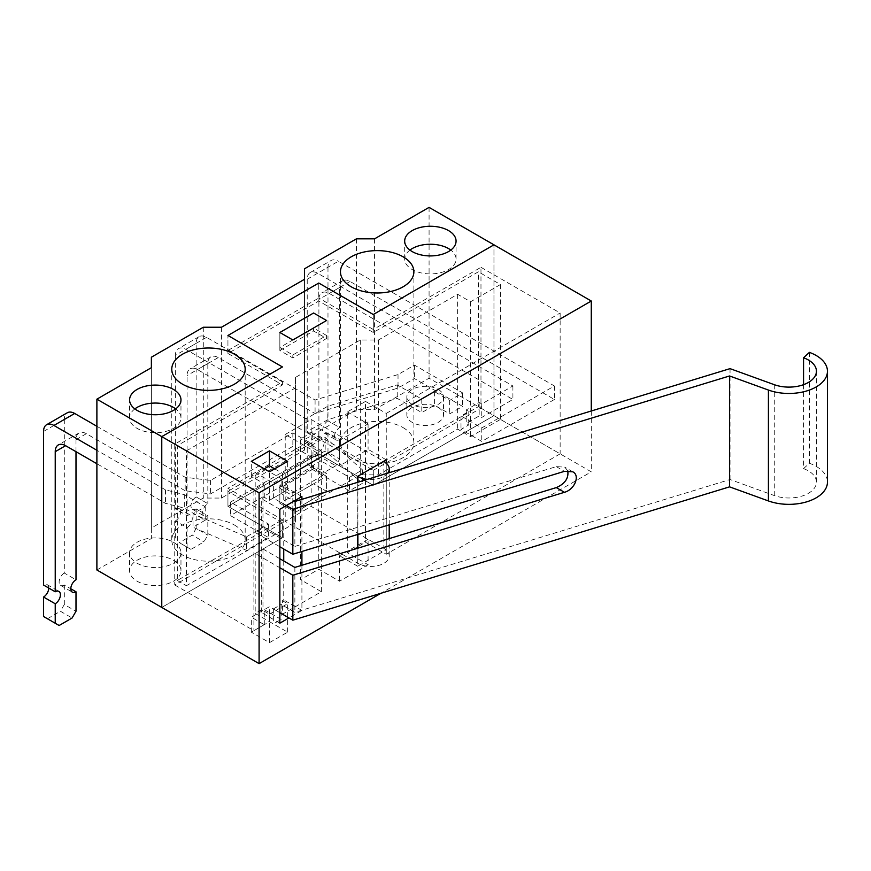 <?xml version="1.0" encoding="UTF-8"?>
<svg xmlns="http://www.w3.org/2000/svg" width="871" height="871" viewBox="0 0 871 871"><rect width="100%" height="100%" fill="white"/><g stroke="black" fill="none" stroke-linecap="round" stroke-linejoin="round"><path stroke-width="0.65" stroke-dasharray="4.36 3.27" d="M96.888 569.982L151.38 538.518L151.38 528.022L203.291 498.06L221.452 498.06L304.502 450.111L304.502 439.626L356.413 409.653L374.574 409.653L429.076 378.188L493.955 415.652L373.278 485.321L318.775 453.856L227.941 506.301L282.444 537.766L282.444 519.78L227.941 488.315L318.775 435.87L373.278 467.346L478.386 406.659L478.386 271.806L373.278 332.482L318.775 301.018L227.941 353.463L282.444 384.928L177.336 445.614L177.336 580.467L282.444 519.78M151.38 367.693L151.38 538.518M151.38 357.208L151.38 528.022M227.941 353.463L227.941 335.487L227.941 350.469L282.444 381.934L174.744 444.112L174.744 584.964L282.444 522.785L282.444 537.766L161.766 607.435L282.444 537.766L227.941 506.301L227.941 488.315M173.438 560.238A25.695 14.829 180 0 1 180.972 570.734A25.695 14.829 180 0 1 155.278 585.562A25.695 14.829 180 0 1 129.583 570.734A25.695 14.829 180 0 1 145.446 557.026A25.695 14.829 180 0 1 173.438 560.238M234.43 525.028A36.702 21.187 180 0 1 245.187 540.009A36.702 21.187 180 0 1 208.474 561.207A36.702 21.187 180 0 1 171.772 540.009A36.702 21.187 180 0 1 194.429 520.433A36.702 21.187 180 0 1 234.43 525.028M438.157 407.41A18.356 10.594 180 0 1 443.535 414.901A18.356 10.594 180 0 1 425.179 425.494A18.356 10.594 180 0 1 406.833 414.901A18.356 10.594 180 0 1 418.156 405.113A18.356 10.594 180 0 1 438.157 407.41M403.121 427.639A36.702 21.187 180 0 1 413.877 442.62A36.702 21.187 180 0 1 377.176 463.808A36.702 21.187 180 0 1 340.463 442.62A36.702 21.187 180 0 1 363.131 423.045A36.702 21.187 180 0 1 403.121 427.639M203.291 327.246L203.291 498.06M221.452 327.246L221.452 498.06M304.502 279.297L304.502 450.111M304.502 268.801L304.502 439.626M356.413 238.839L356.413 409.653M374.574 238.839L374.574 409.653M429.076 207.374L429.076 378.188M318.775 438.875L227.941 491.32L227.941 506.301L318.775 453.856L318.775 438.875L373.278 470.34L373.278 485.321L493.955 415.652L493.955 244.827L493.955 415.652L591.278 471.832L380.943 593.271M373.278 470.34L480.977 408.151L480.977 267.31L373.278 329.488L373.278 314.507L373.278 332.482M227.941 350.469L318.775 298.024L318.775 283.042L318.775 301.018M282.444 381.934L282.444 384.928M134.842 408.902A25.695 14.829 0 0 0 129.583 417.895A25.695 14.829 0 0 0 155.278 432.724A25.695 14.829 0 0 0 180.972 417.895A25.695 14.829 0 0 0 175.713 408.902M409.936 250.075A25.695 14.829 0 0 0 404.677 259.068A25.695 14.829 0 0 0 430.372 273.897A25.695 14.829 0 0 0 456.066 259.068A25.695 14.829 0 0 0 450.808 250.075M318.775 435.87L318.775 453.856L373.278 485.321L373.278 467.346M173.438 542.263A25.695 14.829 180 0 1 180.972 552.747A25.695 14.829 180 0 1 155.278 567.576A25.695 14.829 180 0 1 129.583 552.747A25.695 14.829 180 0 1 145.446 539.04A25.695 14.829 180 0 1 173.438 542.263M438.157 389.424A18.356 10.594 180 0 1 443.535 396.915A18.356 10.594 180 0 1 425.179 407.508A18.356 10.594 180 0 1 406.833 396.915A18.356 10.594 180 0 1 418.156 387.127A18.356 10.594 180 0 1 438.157 389.424M177.336 445.614L186.416 450.862L186.416 585.715L295.421 522.785L295.421 512.29L360.3 474.837L378.471 474.837L457.623 429.131L470.601 436.621L500.444 419.397L478.386 406.659M177.336 580.467L186.416 585.715M186.416 450.862L295.421 387.922L295.421 377.437L360.3 339.984L378.471 339.984L457.623 294.278L470.601 301.769L500.444 284.534L478.386 271.806M279.852 350.469L313.582 330.991L326.56 338.481L292.83 357.959L279.852 350.469L279.852 332.482L279.852 347.475L313.582 327.997L326.56 335.487L292.83 354.965L279.852 347.475M292.83 492.812L326.56 473.334L313.582 465.843L279.852 485.321L292.83 492.812L292.83 510.798L326.56 491.32L326.56 473.334M295.421 387.922L295.421 522.785M500.444 284.534L500.444 419.397M470.601 301.769L470.601 436.621M457.623 294.278L457.623 429.131M378.471 339.984L378.471 474.837M360.3 339.984L360.3 474.837M295.421 377.437L295.421 512.29M313.582 327.997L313.582 330.991M292.83 354.965L292.83 357.959M326.56 335.487L326.56 338.481M326.56 476.328L313.582 468.838L279.852 488.315L292.83 495.806L326.56 476.328L326.56 491.32L313.582 483.819L279.852 503.307L292.83 510.798L326.56 491.32L313.582 483.819L279.852 503.307L279.852 485.321M313.582 468.838L313.582 465.843M591.278 410.992L591.278 471.832M301.91 499.333L301.91 551.474M301.91 565.257L301.91 610.429L288.932 617.931M386.256 463.176L386.256 549.753L357.709 566.237L357.709 548.229M357.709 534.435L357.709 482.294M269.466 642.646L287.637 632.161L269.466 621.676L251.305 632.161L269.466 642.646L269.466 614.186L264.272 611.181L261.681 612.683L261.681 498.8L264.272 497.308L269.466 500.302L287.637 489.818L282.444 486.813L283.739 486.072L283.739 549.002M279.852 488.315L279.852 503.307L292.83 510.798L292.83 495.806M480.977 408.151L560.14 453.856L386.256 554.25L365.493 542.263L365.493 401.411L347.322 411.896L347.322 552.747L365.493 542.263M386.256 549.753L368.085 539.258L368.085 564.735L347.322 552.747M368.085 564.735L339.538 581.218L318.775 569.231L300.615 579.716L300.615 438.875L318.775 428.38L318.775 569.231M283.739 560.989L283.739 599.945L282.444 600.696L282.444 614.186L321.377 591.703L300.615 579.716M282.444 614.186L269.466 606.684L251.305 617.18L264.272 624.67L253.897 630.658L253.897 489.818L264.272 483.819L251.305 476.328L264.272 468.838M174.744 584.964L253.897 630.658M282.444 522.785L227.941 491.32M480.977 267.31L560.14 313.005L560.14 453.856M174.744 444.112L253.897 489.818M274.659 468.838L282.444 473.334L321.377 450.862L300.615 438.875M347.322 411.896L368.085 423.883L339.538 440.367L318.775 428.38M386.256 554.25L386.256 413.398L365.493 401.411M386.256 413.398L560.14 313.005M373.278 329.488L318.775 298.024M301.91 496.557L283.739 486.072M301.91 610.429L283.739 599.945M282.444 600.696L287.637 603.69L269.466 614.186M279.852 623.168L261.681 612.683M279.852 509.295L261.681 498.8M386.256 459.844L368.085 449.36L339.538 465.843L357.709 476.328L285.22 434.477L285.22 521.391L311.176 506.399L383.839 548.36A18.356 10.594 180 0 1 389.217 555.85A18.356 10.594 180 0 1 377.883 565.638A18.356 10.594 180 0 1 357.883 563.341L285.22 521.391M368.085 539.258L339.538 555.742L339.538 581.218M357.709 566.237L339.538 555.742M287.637 489.818L287.637 461.347M282.444 473.334L282.444 486.813M251.305 476.328L251.305 461.347M269.466 500.302L269.466 471.832M264.272 497.308L264.272 483.819M287.637 632.161L287.637 603.69M269.466 621.676L269.466 606.684M251.305 632.161L251.305 617.18M264.272 624.67L264.272 611.181M321.377 591.703L321.377 450.862M339.538 440.367L339.538 465.843M368.085 423.883L368.085 449.36M285.22 434.477L311.176 419.495L311.176 506.399M311.176 419.495L383.654 461.347M387.715 473.138A18.356 10.594 180 0 1 367.377 479.344M803.552 384.677L803.552 468.642L809.409 463.252A38.542 22.254 180 0 1 827.45 482.099M809.409 352.374L809.409 463.252M803.552 468.642A27.524 15.896 180 0 1 816.443 482.099A27.524 15.896 180 0 1 802.235 496.002A27.524 15.896 180 0 1 774.275 495.555L730.04 479.518L294.866 612.357L281.148 604.441L281.148 619.423L262.977 608.938L255.192 613.434L273.363 623.919L281.148 619.423M286.341 505.55L273.363 498.06L281.148 493.563L294.126 501.054M279.852 612.683L273.363 608.938L281.148 604.441M730.04 368.64L730.04 479.518M273.363 498.06L273.363 483.067L281.148 478.582L262.977 468.086L255.192 472.583L273.363 483.067M281.148 493.563L281.148 478.582M294.866 501.478L294.866 546.433L262.977 528.022L255.192 532.519L279.852 546.748M567.729 470.732L564.702 467.128L556.297 466.627L294.866 546.433M294.866 567.413L294.866 612.357M273.363 608.938L273.363 623.919M279.852 558.736L262.977 549.002L255.192 553.499L279.852 567.729M255.192 532.519L255.192 472.583M255.192 553.499L255.192 613.434M262.977 468.086L262.977 528.022M262.977 549.002L262.977 608.938M196.149 343.348L175.387 355.335A14.676 8.481 60 0 1 178.435 348.618A14.676 8.481 60 0 1 185.773 349.347L306.048 418.788L327.801 406.234L397.22 384.906L421.793 399.092L434.585 391.71L449.654 400.399L462.621 392.908L414.422 365.08L398.025 374.552L315.084 400.029L206.536 337.36A14.676 8.481 60 0 0 199.187 336.631A14.676 8.481 60 0 0 196.149 343.348L196.149 496.938A7.338 4.235 120 0 0 191.359 503.405A7.338 4.235 120 0 0 192.48 509.285A7.338 4.235 120 0 0 196.149 508.925L207.831 515.665L207.831 535.142L203.934 541.882L190.956 549.383L179.284 542.633L192.262 535.142L203.934 541.882M196.149 508.925L196.149 528.403L207.831 535.142M196.149 528.403L192.262 535.142M196.149 496.938L207.831 503.678A7.338 4.235 120 0 0 203.03 510.145A7.338 4.235 120 0 0 204.162 516.024A7.338 4.235 120 0 0 207.831 515.665M190.956 549.383L179.284 542.633M187.069 547.13L187.069 527.652L175.387 520.912L175.387 540.39M187.069 527.652A7.338 4.235 120 0 0 192.262 518.659A7.338 4.235 120 0 0 190.738 515.305A7.338 4.235 120 0 0 187.069 515.665L187.069 375.564A14.676 8.481 -120 0 1 190.107 368.847A14.676 8.481 -120 0 1 197.445 369.576L306.048 432.277L327.801 419.713L397.22 398.385L421.793 412.582L434.585 405.189L449.654 413.888L462.621 406.398L414.422 378.569L398.025 388.041L315.084 413.518L218.207 357.589A14.676 8.481 -120 0 0 210.869 356.86A14.676 8.481 -120 0 0 207.831 363.577L207.831 503.678M315.084 400.029L315.084 413.518M398.025 374.552L398.025 388.041M327.801 406.234L327.801 419.713M306.048 418.788L306.048 432.277M397.22 384.906L397.22 398.385M421.793 399.092L421.793 412.582M414.422 365.08L414.422 378.569M434.585 391.71L434.585 405.189M462.621 392.908L462.621 406.398M449.654 400.399L449.654 413.888M175.387 520.912A7.338 4.235 120 0 0 180.58 511.919A7.338 4.235 120 0 0 179.056 508.555A7.338 4.235 120 0 0 175.387 508.925L187.069 515.665M175.387 355.335L175.387 508.925M43.55 431.45L64.312 419.463A14.676 8.481 60 0 1 67.35 412.745M96.888 426.289L185.164 477.254L210.532 480.422L292.852 432.887L312.983 444.515L325.177 437.471L362.445 469.85L349.467 477.341L311.426 455.381L230.467 502.121L268.508 524.081L246.449 536.819L193.024 513.77L205.229 506.726L184.293 494.641L165.479 489.861L96.888 450.263M185.164 477.254L185.164 490.743L210.532 493.911L292.852 446.377L312.983 457.994L325.177 450.949L362.445 483.34L349.467 490.83L311.426 468.87L230.467 515.61L268.508 537.57L246.449 550.309L193.024 527.249L205.229 520.205L184.293 508.12L165.479 503.351L96.888 463.742M210.532 480.422L210.532 493.911M185.164 490.743L86.371 433.704A14.676 8.481 60 0 0 79.032 432.974A14.676 8.481 60 0 0 75.995 439.692L75.995 451.679M64.312 419.463L64.312 573.053L75.995 579.792M64.312 573.053A7.338 4.235 120 0 0 59.522 579.52A7.338 4.235 120 0 0 60.643 585.399A7.338 4.235 120 0 0 64.312 585.04L70.801 588.785M64.312 585.04L64.312 604.518L75.995 611.257M59.119 625.498L43.55 616.505M64.312 604.518L60.415 611.257L72.097 618.007M47.448 618.748L60.415 611.257M184.293 494.641L184.293 508.12M165.479 489.861L165.479 503.351M205.229 506.726L205.229 520.205M193.024 513.77L193.024 527.249M292.852 432.887L292.852 446.377M246.449 536.819L246.449 550.309M312.983 444.515L312.983 457.994M268.508 524.081L268.508 537.57M325.177 437.471L325.177 450.949M230.467 502.121L230.467 515.61M362.445 469.85L362.445 483.34M311.426 455.381L311.426 468.87M349.467 477.341L349.467 490.83M48.743 588.034A7.338 4.235 120 0 0 47.219 584.681A7.338 4.235 120 0 0 43.55 585.04M554.424 385.984L554.424 399.462L350.055 281.464A14.676 8.481 60 0 0 342.706 280.745A14.676 8.481 60 0 0 339.668 287.463L339.668 427.563A7.338 4.235 120 0 0 334.878 434.03A7.338 4.235 120 0 0 335.999 439.909A7.338 4.235 120 0 0 339.668 439.55L339.668 459.028L335.781 465.767L322.803 473.258L307.223 464.276L307.223 444.787A7.338 4.235 120 0 0 312.417 435.805A7.338 4.235 120 0 0 310.903 432.441A7.338 4.235 120 0 0 307.223 432.8L307.223 279.221A14.676 8.481 60 0 1 310.272 272.503A14.676 8.481 60 0 1 317.61 273.233L338.373 261.246L554.424 385.984L481.761 427.933L460.999 415.946L468.783 411.45L466.192 409.958L479.17 402.456L481.761 403.959L512.899 385.984L317.61 273.233M307.223 279.221L327.986 267.234A14.676 8.481 60 0 1 331.034 260.516A14.676 8.481 60 0 1 338.373 261.246M554.424 399.462L481.761 441.423L460.999 429.436L468.783 424.939L466.192 423.437L479.17 415.946L481.761 417.449L512.899 399.462L329.292 293.451A14.676 8.481 60 0 0 321.943 292.732A14.676 8.481 60 0 0 318.906 299.45L318.906 439.55A7.338 4.235 120 0 1 322.575 439.18A7.338 4.235 120 0 1 324.099 442.544A7.338 4.235 120 0 1 318.906 451.537L318.906 471.015M481.761 427.933L481.761 441.423M327.986 267.234L327.986 420.824L339.668 427.563M327.986 420.824A7.338 4.235 120 0 0 323.195 427.291A7.338 4.235 120 0 0 324.317 433.17A7.338 4.235 120 0 0 327.986 432.811L339.668 439.55M307.223 444.787L318.906 451.537M327.986 432.811L327.986 452.289L339.668 459.028M322.803 473.258L307.223 464.276M327.986 452.289L324.099 459.028L335.781 465.767M311.121 466.518L324.099 459.028M460.999 415.946L460.999 429.436M481.761 403.959L481.761 417.449M512.899 385.984L512.899 399.462M468.783 411.45L468.783 424.939M479.17 402.456L479.17 415.946M466.192 409.958L466.192 423.437M307.223 432.8L318.906 439.55M357.883 482.24L357.883 534.38M357.883 548.175L357.883 563.341M383.839 461.456L383.839 548.36M774.275 384.677L774.275 495.555M556.297 466.627L564.452 471.331M207.831 363.577L187.069 375.564M218.207 357.589L197.445 369.576M206.536 337.36L185.773 349.347M75.995 439.692L86.371 433.704M339.668 287.463L318.906 299.45M350.055 281.464L329.292 293.451M180.972 417.895L180.972 399.909M129.583 417.895L129.583 399.909M245.187 540.009L245.187 369.195M171.772 540.009L171.772 369.195M456.066 259.068L456.066 241.082M404.677 259.068L404.677 241.082M413.877 442.62L413.877 271.806M340.463 442.62L340.463 271.806M129.583 552.747L129.583 570.734M180.972 552.747L180.972 570.734M406.833 396.915L406.833 414.901M443.535 396.915L443.535 414.901M389.217 555.85L389.217 538.605M389.217 524.821L389.217 472.681M816.443 482.099L816.443 371.22M572.846 471.832L564.702 467.128M192.48 509.285L204.162 516.024M210.869 356.86L190.107 368.847M199.187 336.631L178.435 348.618M179.056 508.555L190.738 515.305M79.032 432.974L58.27 444.961M60.643 585.399L72.326 592.149M47.219 584.681L58.901 591.42M310.272 272.503L331.034 260.516M342.706 280.745L321.943 292.732M324.317 433.17L335.999 439.909M310.903 432.441L322.575 439.18"/><path stroke-width="1.31" d="M96.888 399.168L96.888 569.982L161.766 607.435L161.766 436.621L96.888 399.168L151.38 367.693L151.38 357.208L203.291 327.246L221.452 327.246L304.502 279.297L304.502 268.801L356.413 238.839L374.574 238.839L429.076 207.374L493.955 244.827L373.278 314.507L318.775 283.042L227.941 335.487L282.444 366.952L161.766 436.621L282.444 366.952L227.941 335.487L318.775 283.042L373.278 314.507L493.955 244.827L591.278 301.018L591.278 410.992M173.438 389.424A25.695 14.829 0 0 0 145.446 386.212A25.695 14.829 0 0 0 129.583 399.909A25.695 14.829 0 0 0 155.278 414.748A25.695 14.829 0 0 0 180.972 399.909A25.695 14.829 0 0 0 173.438 389.424M234.43 354.214A36.702 21.187 180 0 1 245.187 369.195A36.702 21.187 180 0 1 208.474 390.382A36.702 21.187 180 0 1 171.772 369.195A36.702 21.187 180 0 1 194.429 349.619A36.702 21.187 180 0 1 234.43 354.214M448.543 230.597A25.695 14.829 0 0 0 420.541 227.385A25.695 14.829 0 0 0 404.677 241.082A25.695 14.829 0 0 0 430.372 255.922A25.695 14.829 0 0 0 456.066 241.082A25.695 14.829 0 0 0 448.543 230.597M403.121 256.814A36.702 21.187 180 0 1 413.877 271.806A36.702 21.187 180 0 1 377.176 292.994A36.702 21.187 180 0 1 340.463 271.806A36.702 21.187 180 0 1 363.131 252.231A36.702 21.187 180 0 1 403.121 256.814M175.713 408.902A25.695 14.829 0 0 0 173.438 407.399A25.695 14.829 0 0 0 134.842 408.902M450.808 250.075A25.695 14.829 0 0 0 448.543 248.583A25.695 14.829 0 0 0 409.936 250.075M279.852 332.482L313.582 313.005L326.56 320.495L292.83 339.973L279.852 332.482L292.83 339.973L326.56 320.495L313.582 313.005L279.852 332.482M380.943 593.271L259.09 663.626L161.766 607.435L161.766 436.621L259.09 492.812L259.09 663.626M591.278 301.018L259.09 492.812M288.932 617.931L279.852 623.168L279.852 509.295L301.91 496.557L301.91 499.333M301.91 551.474L301.91 565.257M357.709 482.294L357.709 476.328L386.256 459.844L386.256 463.176M357.709 548.229L357.709 534.435M269.466 450.862L287.637 461.347L269.466 471.832L251.305 461.347L269.466 450.862L269.466 465.843L274.659 468.838M264.272 468.838L269.466 465.843M283.739 549.002L283.739 560.989M367.377 479.344A18.356 10.594 180 0 1 357.883 476.437L357.709 476.328M383.654 461.347L383.839 461.456A18.356 10.594 180 0 1 389.217 468.946A18.356 10.594 180 0 1 387.715 473.138M827.45 371.22A38.542 22.254 180 0 1 807.559 390.687A38.542 22.254 180 0 1 768.418 390.056L768.418 500.945A38.542 22.254 180 0 0 807.559 501.565A38.542 22.254 180 0 0 827.45 482.099L827.45 371.22A38.542 22.254 180 0 0 809.409 352.374L803.552 357.763L803.552 384.677M803.552 357.763A27.524 15.896 180 0 1 816.443 371.22A27.524 15.896 180 0 1 802.235 385.124A27.524 15.896 180 0 1 774.275 384.677L730.04 368.64L294.866 501.478L294.126 501.054M768.418 390.056L729.56 375.967L292.83 509.295L286.341 505.55M279.852 567.729L292.83 575.219L292.83 620.174L279.852 612.683M292.83 620.174L729.56 486.856L768.418 500.945M729.56 375.967L729.56 486.856M292.83 509.295L292.83 554.25L564.452 471.331L572.846 471.832C580.369 475.588 574.61 489.611 564.452 492.3L292.83 575.219M279.852 558.736L294.866 567.413L556.297 487.597C565.072 483.764 568.883 478.146 567.729 470.732M279.852 546.748L292.83 554.25M55.232 451.679A14.676 8.481 60 0 1 58.27 444.961A14.676 8.481 60 0 1 65.608 445.691L55.232 451.679L55.232 591.779L43.55 585.04L43.55 431.45A14.676 8.481 60 0 1 46.588 424.732A14.676 8.481 60 0 1 53.926 425.462L74.688 413.475L96.888 426.289M46.588 424.732L67.35 412.745A14.676 8.481 60 0 1 74.688 413.475M96.888 450.263L53.926 425.462M75.995 451.679L75.995 579.792A7.338 4.235 120 0 0 71.193 586.259A7.338 4.235 120 0 0 72.326 592.149A7.338 4.235 120 0 0 75.995 591.779L75.995 611.257L72.097 618.007L59.119 625.498L43.55 616.505L43.55 597.027L55.232 603.766L55.232 623.244M55.232 603.766A7.338 4.235 120 0 0 60.415 594.773A7.338 4.235 120 0 0 58.901 591.42A7.338 4.235 120 0 0 55.232 591.779M70.801 588.785L75.995 591.779M96.888 463.742L65.608 445.691M43.55 597.027A7.338 4.235 120 0 0 48.743 588.034L48.743 588.034M357.883 476.437L357.883 482.24M357.883 534.38L357.883 548.175M556.297 487.597L564.452 492.3M389.217 538.605L389.217 524.821M389.217 472.681L389.217 468.946"/></g></svg>
